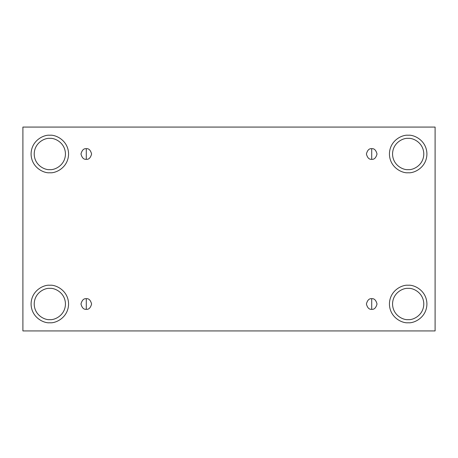 <?xml version="1.0" encoding="UTF-8"?>
<svg xmlns="http://www.w3.org/2000/svg" width="458" height="458" viewBox="0 0 458 458"><rect width="100%" height="100%" fill="white"/><g stroke="black" fill="none" stroke-linecap="round" stroke-linejoin="round"><path stroke-width="0.34" stroke-dasharray="2.29 1.72" d="M86.287 309.316C88.8 309.619 90.569 307.845 91.6 304.003C90.569 300.156 88.8 298.387 86.287 298.69C88.8 298.387 90.569 300.156 91.6 304.003C90.569 307.845 88.8 309.619 86.287 309.316C83.774 309.619 82.005 307.845 80.974 304.003C82.005 300.156 83.774 298.387 86.287 298.69C83.774 298.387 82.005 300.156 80.974 304.003C82.005 307.845 83.774 309.619 86.287 309.316M371.713 309.316C374.226 309.619 375.995 307.845 377.026 304.003C375.995 300.156 374.226 298.387 371.713 298.69C374.226 298.387 375.995 300.156 377.026 304.003C375.995 307.845 374.226 309.619 371.713 309.316C369.2 309.619 367.43 307.845 366.4 304.003C367.43 300.156 369.2 298.387 371.713 298.69C369.2 298.387 367.43 300.156 366.4 304.003C367.43 307.845 369.2 309.619 371.713 309.316M371.713 159.31C374.226 159.613 375.995 157.844 377.026 153.997C375.995 150.155 374.226 148.381 371.713 148.684C374.226 148.381 375.995 150.155 377.026 153.997C375.995 157.844 374.226 159.613 371.713 159.31C369.2 159.613 367.43 157.844 366.4 153.997C367.43 150.155 369.2 148.381 371.713 148.684C369.2 148.381 367.43 150.155 366.4 153.997C367.43 157.844 369.2 159.613 371.713 159.31M86.287 159.31C88.8 159.613 90.569 157.844 91.6 153.997C90.569 150.155 88.8 148.381 86.287 148.684C88.8 148.381 90.569 150.155 91.6 153.997C90.569 157.844 88.8 159.613 86.287 159.31C83.774 159.613 82.005 157.844 80.974 153.997C82.005 150.155 83.774 148.381 86.287 148.684C83.774 148.381 82.005 150.155 80.974 153.997C82.005 157.844 83.774 159.613 86.287 159.31M408.17 285.254C413.654 284.498 426.667 290.126 426.925 304.003C426.667 317.881 413.654 323.508 408.17 322.753C413.654 323.508 426.667 317.881 426.925 304.003C426.667 290.126 413.654 284.498 408.17 285.254C402.685 284.498 389.678 290.126 389.42 304.003C389.678 317.881 402.685 323.508 408.17 322.753C402.685 323.508 389.678 317.881 389.42 304.003C389.678 290.126 402.685 284.498 408.17 285.254M408.17 288.374C412.744 287.75 423.587 292.439 423.799 304.003C423.587 315.568 412.744 320.257 408.17 319.627C412.744 320.257 423.587 315.568 423.799 304.003C423.587 292.439 412.744 287.75 408.17 288.374C403.601 287.75 392.758 292.439 392.546 304.003C392.758 315.568 403.601 320.257 408.17 319.627C403.601 320.257 392.758 315.568 392.546 304.003C392.758 292.439 403.601 287.75 408.17 288.374M49.83 285.254C55.315 284.498 68.322 290.126 68.58 304.003C68.322 317.881 55.315 323.508 49.83 322.753C55.315 323.508 68.322 317.881 68.58 304.003C68.322 290.126 55.315 284.498 49.83 285.254C44.346 284.498 31.333 290.126 31.075 304.003C31.333 317.881 44.346 323.508 49.83 322.753C44.346 323.508 31.333 317.881 31.075 304.003C31.333 290.126 44.346 284.498 49.83 285.254M49.83 288.374C54.399 287.75 65.242 292.439 65.454 304.003C65.242 315.568 54.399 320.257 49.83 319.627C54.399 320.257 65.242 315.568 65.454 304.003C65.242 292.439 54.399 287.75 49.83 288.374C45.256 287.75 34.413 292.439 34.201 304.003C34.413 315.568 45.256 320.257 49.83 319.627C45.256 320.257 34.413 315.568 34.201 304.003C34.413 292.439 45.256 287.75 49.83 288.374M49.83 135.247C55.315 134.492 68.322 140.119 68.58 153.997C68.322 167.874 55.315 173.502 49.83 172.746C55.315 173.502 68.322 167.874 68.58 153.997C68.322 140.119 55.315 134.492 49.83 135.247C44.346 134.492 31.333 140.119 31.075 153.997C31.333 167.874 44.346 173.502 49.83 172.746C44.346 173.502 31.333 167.874 31.075 153.997C31.333 140.119 44.346 134.492 49.83 135.247M49.83 138.373C54.399 137.744 65.242 142.432 65.454 153.997C65.242 165.561 54.399 170.25 49.83 169.626C54.399 170.25 65.242 165.561 65.454 153.997C65.242 142.432 54.399 137.744 49.83 138.373C45.256 137.744 34.413 142.432 34.201 153.997C34.413 165.561 45.256 170.25 49.83 169.626C45.256 170.25 34.413 165.561 34.201 153.997C34.413 142.432 45.256 137.744 49.83 138.373M408.17 135.247C413.654 134.492 426.667 140.119 426.925 153.997C426.667 167.874 413.654 173.502 408.17 172.746C413.654 173.502 426.667 167.874 426.925 153.997C426.667 140.119 413.654 134.492 408.17 135.247C402.685 134.492 389.678 140.119 389.42 153.997C389.678 167.874 402.685 173.502 408.17 172.746C402.685 173.502 389.678 167.874 389.42 153.997C389.678 140.119 402.685 134.492 408.17 135.247M408.17 138.373C412.744 137.744 423.587 142.432 423.799 153.997C423.587 165.561 412.744 170.25 408.17 169.626C412.744 170.25 423.587 165.561 423.799 153.997C423.587 142.432 412.744 137.744 408.17 138.373C403.601 137.744 392.758 142.432 392.546 153.997C392.758 165.561 403.601 170.25 408.17 169.626C403.601 170.25 392.758 165.561 392.546 153.997C392.758 142.432 403.601 137.744 408.17 138.373M435.1 127.072L22.9 127.072L22.9 330.928L435.1 330.928L435.1 127.072L435.1 330.928L22.9 330.928L22.9 127.072L435.1 127.072"/><path stroke-width="0.69" d="M86.287 298.69L86.287 309.316C88.8 309.619 90.569 307.845 91.6 304.003C90.569 300.156 88.8 298.387 86.287 298.69C88.8 298.387 90.569 300.156 91.6 304.003C90.569 307.845 88.8 309.619 86.287 309.316C83.774 309.619 82.005 307.845 80.974 304.003C82.005 300.156 83.774 298.387 86.287 298.69C83.774 298.387 82.005 300.156 80.974 304.003C82.005 307.845 83.774 309.619 86.287 309.316L86.287 298.69M371.713 298.69L371.713 309.316C374.226 309.619 375.995 307.845 377.026 304.003C375.995 300.156 374.226 298.387 371.713 298.69C374.226 298.387 375.995 300.156 377.026 304.003C375.995 307.845 374.226 309.619 371.713 309.316C369.2 309.619 367.43 307.845 366.4 304.003C367.43 300.156 369.2 298.387 371.713 298.69C369.2 298.387 367.43 300.156 366.4 304.003C367.43 307.845 369.2 309.619 371.713 309.316L371.713 298.69M371.713 148.684L371.713 159.31C374.226 159.613 375.995 157.844 377.026 153.997C375.995 150.155 374.226 148.381 371.713 148.684C374.226 148.381 375.995 150.155 377.026 153.997C375.995 157.844 374.226 159.613 371.713 159.31C369.2 159.613 367.43 157.844 366.4 153.997C367.43 150.155 369.2 148.381 371.713 148.684C369.2 148.381 367.43 150.155 366.4 153.997C367.43 157.844 369.2 159.613 371.713 159.31L371.713 148.684M86.287 148.684L86.287 159.31C88.8 159.613 90.569 157.844 91.6 153.997C90.569 150.155 88.8 148.381 86.287 148.684C88.8 148.381 90.569 150.155 91.6 153.997C90.569 157.844 88.8 159.613 86.287 159.31C83.774 159.613 82.005 157.844 80.974 153.997C82.005 150.155 83.774 148.381 86.287 148.684C83.774 148.381 82.005 150.155 80.974 153.997C82.005 157.844 83.774 159.613 86.287 159.31L86.287 148.684M408.17 322.753C413.654 323.508 426.667 317.881 426.925 304.003C426.667 290.126 413.654 284.498 408.17 285.254C413.654 284.498 426.667 290.126 426.925 304.003C426.667 317.881 413.654 323.508 408.17 322.753C402.685 323.508 389.678 317.881 389.42 304.003C389.678 290.126 402.685 284.498 408.17 285.254C402.685 284.498 389.678 290.126 389.42 304.003C389.678 317.881 402.685 323.508 408.17 322.753M408.17 319.627C412.744 320.257 423.587 315.568 423.799 304.003C423.587 292.439 412.744 287.75 408.17 288.374C403.601 287.75 392.758 292.439 392.546 304.003C392.758 315.568 403.601 320.257 408.17 319.627C403.601 320.257 392.758 315.568 392.546 304.003C392.758 292.439 403.601 287.75 408.17 288.374C412.744 287.75 423.587 292.439 423.799 304.003C423.587 315.568 412.744 320.257 408.17 319.627M49.83 322.753C55.315 323.508 68.322 317.881 68.58 304.003C68.322 290.126 55.315 284.498 49.83 285.254C55.315 284.498 68.322 290.126 68.58 304.003C68.322 317.881 55.315 323.508 49.83 322.753C44.346 323.508 31.333 317.881 31.075 304.003C31.333 290.126 44.346 284.498 49.83 285.254C44.346 284.498 31.333 290.126 31.075 304.003C31.333 317.881 44.346 323.508 49.83 322.753M49.83 319.627C54.399 320.257 65.242 315.568 65.454 304.003C65.242 292.439 54.399 287.75 49.83 288.374C45.256 287.75 34.413 292.439 34.201 304.003C34.413 315.568 45.256 320.257 49.83 319.627C45.256 320.257 34.413 315.568 34.201 304.003C34.413 292.439 45.256 287.75 49.83 288.374C54.399 287.75 65.242 292.439 65.454 304.003C65.242 315.568 54.399 320.257 49.83 319.627M49.83 172.746C55.315 173.502 68.322 167.874 68.58 153.997C68.322 140.119 55.315 134.492 49.83 135.247C55.315 134.492 68.322 140.119 68.58 153.997C68.322 167.874 55.315 173.502 49.83 172.746C44.346 173.502 31.333 167.874 31.075 153.997C31.333 140.119 44.346 134.492 49.83 135.247C44.346 134.492 31.333 140.119 31.075 153.997C31.333 167.874 44.346 173.502 49.83 172.746M49.83 169.626C54.399 170.25 65.242 165.561 65.454 153.997C65.242 142.432 54.399 137.744 49.83 138.373C45.256 137.744 34.413 142.432 34.201 153.997C34.413 165.561 45.256 170.25 49.83 169.626C45.256 170.25 34.413 165.561 34.201 153.997C34.413 142.432 45.256 137.744 49.83 138.373C54.399 137.744 65.242 142.432 65.454 153.997C65.242 165.561 54.399 170.25 49.83 169.626M408.17 172.746C413.654 173.502 426.667 167.874 426.925 153.997C426.667 140.119 413.654 134.492 408.17 135.247C413.654 134.492 426.667 140.119 426.925 153.997C426.667 167.874 413.654 173.502 408.17 172.746C402.685 173.502 389.678 167.874 389.42 153.997C389.678 140.119 402.685 134.492 408.17 135.247C402.685 134.492 389.678 140.119 389.42 153.997C389.678 167.874 402.685 173.502 408.17 172.746M408.17 169.626C412.744 170.25 423.587 165.561 423.799 153.997C423.587 142.432 412.744 137.744 408.17 138.373C403.601 137.744 392.758 142.432 392.546 153.997C392.758 165.561 403.601 170.25 408.17 169.626C403.601 170.25 392.758 165.561 392.546 153.997C392.758 142.432 403.601 137.744 408.17 138.373C412.744 137.744 423.587 142.432 423.799 153.997C423.587 165.561 412.744 170.25 408.17 169.626M22.9 127.072L435.1 127.072L435.1 330.928L22.9 330.928L22.9 127.072L22.9 330.928L435.1 330.928L435.1 127.072L22.9 127.072"/></g></svg>
